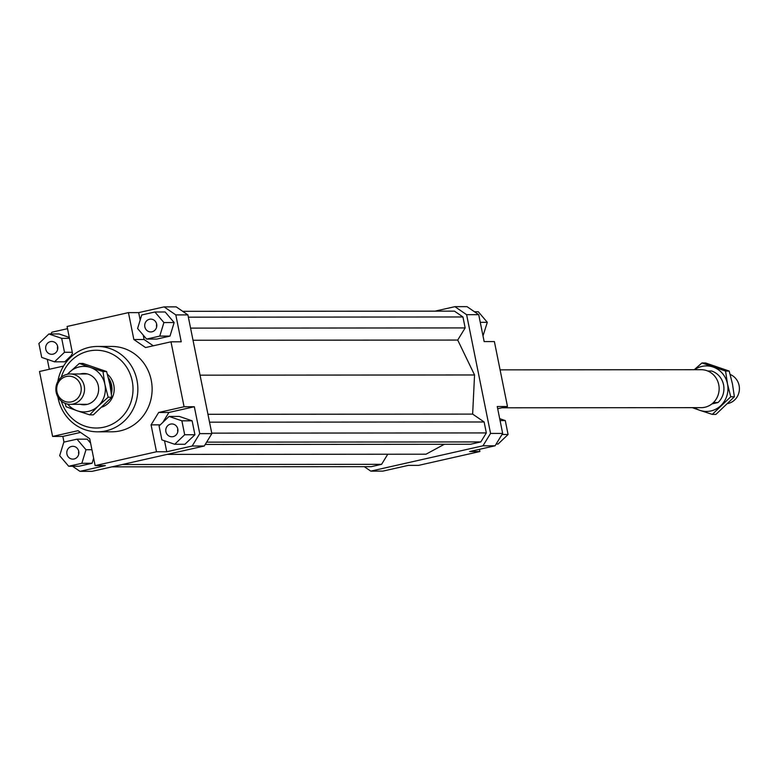 <?xml version="1.0" encoding="UTF-8"?>
<svg xmlns="http://www.w3.org/2000/svg" width="778" height="778" viewBox="0 0 778 778"><rect width="100%" height="100%" fill="white"/><g stroke="black" fill="none" stroke-linecap="round" stroke-linejoin="round"><path stroke-width="1.17" d="M727.926 403.539A15.181 14.344 -90 0 0 728.072 403.5A15.181 14.344 -90 0 0 739.1 385.499A15.181 14.344 -90 0 0 730.182 374.481M500.089 369.861L701.202 369.706A18.973 17.923 90 0 1 719.047 386.685A18.973 17.923 90 0 1 704.956 407.234A18.973 17.923 90 0 1 701.231 407.653L501.752 407.798M73.2 403.996A15.181 14.344 90 0 1 70.215 404.327A15.181 14.344 90 0 1 56.181 392.316A15.181 14.344 90 0 1 67.209 374.306A15.181 14.344 90 0 1 70.195 373.975A15.181 14.344 90 0 1 84.228 385.985A15.181 14.344 90 0 1 73.2 403.996M56.959 391.859A12.983 12.273 -90 0 0 71.518 401.856A12.983 12.273 -90 0 0 80.961 386.442A12.983 12.273 -90 0 0 66.402 376.455A12.983 12.273 -90 0 0 56.959 391.859M710.596 404.852A18.497 17.476 -90 0 0 713.659 402.557L718.006 402.557L712.035 403.899M718.006 402.557A18.497 17.476 90 0 0 723.55 384.818A18.497 17.476 90 0 0 711.646 371.018L707.756 371.018M108.823 379.703A18.497 17.476 90 0 1 111.108 391.665M108.298 377.612A18.973 17.923 90 0 1 111.41 393.921M107.393 374.257A18.973 17.923 90 0 1 113.948 392.287A18.973 17.923 90 0 1 102.171 407.05M52.962 354.155A6.399 6.049 90 0 1 45.678 348.563A6.399 6.049 90 0 1 51.698 341.484A6.399 6.049 90 0 1 52.962 354.155M57.591 346.453A6.399 6.049 -90 0 0 57.601 349.312M78.753 451.376A6.399 6.049 90 0 1 72.84 459.117A6.399 6.049 90 0 1 66.918 454.051A6.399 6.049 90 0 1 72.831 446.309A6.399 6.049 90 0 1 78.753 451.376M78.734 451.279A6.399 6.049 -90 0 0 78.734 454.138M170.625 424.088A6.399 6.049 90 0 1 177.899 429.68A6.399 6.049 90 0 1 171.889 436.759A6.399 6.049 90 0 1 170.625 424.088M177.783 428.921A6.399 6.049 -90 0 0 177.783 431.78M144.834 326.867A6.399 6.049 90 0 1 150.747 319.126A6.399 6.049 90 0 1 156.67 324.193A6.399 6.049 90 0 1 150.757 331.934A6.399 6.049 90 0 1 144.834 326.867M156.641 324.095A6.399 6.049 -90 0 0 156.65 326.954M97.483 346.453L111.76 346.443A42.683 40.33 90 0 1 151.904 384.633A42.683 40.33 90 0 1 120.211 430.866A42.683 40.33 90 0 1 111.828 431.8L97.551 431.819A42.683 40.33 -90 0 0 105.934 430.876A42.683 40.33 -90 0 0 137.628 384.643A42.683 40.33 -90 0 0 97.483 346.453A42.683 40.33 -90 0 0 89.1 347.387A42.683 40.33 -90 0 0 57.835 381.463M57.854 396.858A42.683 40.33 -90 0 0 97.551 431.819M61.277 377.272A38.89 36.751 90 0 1 88.604 351.102A38.89 36.751 90 0 1 132.211 381.016A38.89 36.751 90 0 1 103.941 427.171A38.89 36.751 90 0 1 61.297 401.04M164.109 306.882L175.809 314.905L187.906 314.896L176.207 306.872L164.109 306.882L138.688 312.62L140.186 320.04M175.809 314.905L181.225 341.805L170.985 341.814L184.085 406.748L194.325 406.738L199.742 433.638L192.166 446.027L204.264 446.018L211.849 433.638L199.742 433.638M211.849 433.638L187.906 314.896M143.22 335.104L144.105 339.519L153.285 345.811M174.146 322.549L165.14 311.978L154.9 311.988L141.742 314.954L137.589 328.501L146.604 339.072L156.845 339.072L170.003 336.096L174.146 322.549L163.905 322.559L154.9 311.988M192.166 446.027L166.745 451.765L156.495 451.765L95.14 465.623L105.38 465.614L79.959 471.351L92.067 471.342L204.264 446.018M79.959 471.351L72.539 466.255M69.271 358.658L72.51 353.377L67.083 326.478L128.448 312.62L138.688 312.62M50.833 333.966L51.902 332.206L67.53 328.676M49.306 369.278L47.293 359.339M69.3 337.438L59.138 333.957L48.888 333.966L38.9 343.497L41.711 357.423L54.509 361.819L64.749 361.809L70.993 355.847M95.14 465.623L89.713 438.714L78.014 430.691L52.593 436.429L39.503 371.495L63.582 366.059M80.542 432.422L62.843 436.419L52.593 436.429M63.981 442.099L62.843 436.419M68.688 466.255L81.846 463.289L85.988 449.742L76.983 439.171L63.825 442.137L59.673 455.684L68.688 466.255L78.928 466.246L92.086 463.28L93.642 458.193M90.608 443.129L87.224 439.162L76.983 439.171M194.325 406.738L168.904 412.476L162.826 422.386M168.904 412.476L158.663 412.486L151.078 424.866L160.239 424.856M164.528 440.795L166.745 451.765M194.928 434.737L192.117 420.81L179.319 416.425L169.079 416.425L159.082 425.965L161.892 439.891L174.69 444.277L184.931 444.267L194.928 434.737L184.687 434.746L181.877 420.82L192.117 420.81M156.495 451.765L151.078 424.866M144.105 339.519L133.865 339.529L145.564 347.552L170.985 341.814M479.452 449.324L479.9 451.522L418.545 465.38L408.304 465.38L382.883 471.118L370.775 471.128L364.269 466.664M435.048 311.142L454.916 306.658L466.615 314.691L490.558 433.424L482.973 445.804L370.775 471.128M111.935 466.858L371.252 466.664L381.59 464.33L387.775 454.226M205.217 444.462L470.476 444.257L480.814 441.923L486.338 432.928L484.13 421.977L472.645 414.1L474.551 374.967L457.717 340.064L465.156 327.917L462.949 316.967L454.449 311.132L182.713 311.336M167.144 454.391L426.013 454.196L444.374 444.277M482.973 445.804L495.08 445.794L502.666 433.414L490.558 433.424M502.666 433.414L497.239 406.515L507.48 406.505L494.39 341.571L484.149 341.581L478.723 314.682L467.024 306.649L454.916 306.658M466.615 314.691L478.723 314.682M479.9 451.522L469.659 451.532L495.08 445.794M507.48 406.505L497.687 408.722M483.002 335.901L487.31 322.316L478.295 311.745L474.454 311.745M487.31 322.316L480.259 322.325M499.69 418.661L505.282 420.577L508.083 434.503L501.995 434.503M505.282 420.577L500.079 420.577M508.083 434.503L498.095 444.034L496.16 444.034M146.604 339.072L159.762 336.106L170.003 336.096M159.762 336.106L163.905 322.559M133.865 339.529L128.448 312.62M181.877 420.82L169.079 416.425M174.69 444.277L184.687 434.746M158.663 412.486L184.085 406.748M81.846 463.289L92.086 463.28M85.988 449.742L91.94 449.733M54.509 361.819L64.496 352.278L72.286 352.278M64.496 352.278L61.686 338.352L69.475 338.352M61.686 338.352L48.888 333.966M381.59 464.33L122.282 464.524M457.717 340.064L193.022 340.258M474.551 374.967L200.063 375.171M465.156 327.917L190.571 328.121M462.949 316.967L188.364 317.171M480.814 441.923L206.647 442.137M486.338 432.928L211.752 433.132M484.13 421.977L209.545 422.182M472.645 414.1L207.95 414.295M89.703 414.849L77.226 410.794A22.766 21.512 -90 0 0 88.352 411.406A22.766 21.512 -90 0 0 98.261 406.048L89.703 414.849L93.341 414.849L111.789 397.247L109.863 384.39L106.605 371.534L82.974 363.433L79.337 363.433L90.491 367.488A22.766 21.512 -90 0 0 79.366 366.876A22.766 21.512 -90 0 0 69.456 372.234A22.766 21.512 -90 0 0 67.608 374.228M80.231 373.965A15.648 14.792 90 0 1 80.776 373.839A15.648 14.792 90 0 1 98.32 385.878A15.648 14.792 90 0 1 86.942 404.443A15.648 14.792 90 0 1 80.26 404.317M67.628 404.083A22.766 21.512 -90 0 0 77.226 410.794L66.081 406.748L65.099 403.335M67.346 374.276L79.337 363.433M90.491 367.488L102.968 371.544L104.894 384.39A22.766 21.512 -90 0 0 90.491 367.488M104.894 384.39L108.152 397.247L98.261 406.048A22.766 21.512 -90 0 0 104.894 384.39M111.789 397.247L108.152 397.247M106.605 371.534L102.968 371.544M694.239 369.715L701.931 362.966L725.563 371.077L727.488 383.924L730.746 396.78L712.298 414.382L699.821 410.327A22.766 21.512 -90 0 0 710.946 410.94A22.766 21.512 -90 0 0 720.856 405.581A22.766 21.512 -90 0 0 727.488 383.924A22.766 21.512 -90 0 0 713.086 367.022A22.766 21.512 -90 0 0 701.96 366.409A22.766 21.512 -90 0 0 694.55 369.715M694.579 407.653A22.766 21.512 -90 0 0 699.821 410.327L692.332 407.653M712.298 414.382L715.935 414.382L734.383 396.78L732.458 383.924L729.2 371.067L705.568 362.966L701.931 362.966M725.563 371.077L729.2 371.067M730.746 396.78L734.383 396.78M70.215 404.327L86.708 404.317M70.195 373.975L86.679 373.965"/></g></svg>
